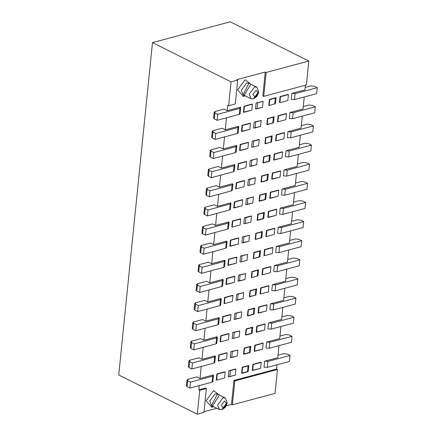 <?xml version="1.0" encoding="UTF-8"?>
<svg xmlns="http://www.w3.org/2000/svg" width="436" height="436" viewBox="0 0 436 436"><rect width="100%" height="100%" fill="white"/><g stroke="black" fill="none" stroke-linecap="round" stroke-linejoin="round"><path stroke-width="0.65" d="M263.72 96.372L306.388 84.949L308.813 61.04L266.145 72.458L263.72 96.372L262.843 95.931L263.72 96.372L266.145 72.458L308.813 61.04L230.235 21.8L152.486 42.608L231.064 81.848L237.702 80.071L236.824 79.635L265.268 72.022L266.145 72.458L265.268 72.022L262.843 95.931L265.268 72.022L236.824 79.635L237.702 80.071L231.064 81.848L228.638 105.757L235.276 103.981L237.702 80.071L235.276 103.981L228.638 105.757L227.756 105.321L227.21 110.7L240.334 107.191L227.21 110.7L227.756 105.321L228.638 105.757L231.064 81.848L152.486 42.608L230.235 21.8L308.813 61.04L306.388 84.949L263.72 96.372M250.896 84.164L243.413 96.476L243.931 95.201L243.413 96.476L245.087 95.778L243.413 96.476L237.625 89.887L245.114 79.739L250.885 84.159M243.141 94.808L248.94 83.189M256.319 96.923L253.327 98.918L251.032 98.749L249.19 94.209L254.542 86.96L256.831 87.129L258.673 91.669L258.553 92.454M256.831 87.129L248.923 83.178L246.629 83.009L241.282 90.257L243.119 94.797L251.032 98.749M258.537 93.053L256.057 90.23L252.847 94.579L255.327 97.402L258.537 93.053L258.673 91.658L253.327 98.918L255.327 97.402L258.537 93.048L256.788 96.552L253.327 98.918L256.788 96.552M234.819 380.901L277.487 369.483L276.604 369.041L233.936 380.459L234.819 380.901L232.388 404.81L275.056 393.392L277.487 369.483L234.819 380.901L233.936 380.459L231.511 404.374L226.42 405.731L231.511 404.374L232.388 404.81L231.511 404.374L233.936 380.459L276.604 369.041L277.487 369.483L275.056 393.392L232.388 404.81L234.819 380.901M203.944 412.423L197.306 414.2L118.728 374.96L152.486 42.608L118.728 374.96L197.306 414.2L203.944 412.423L206.375 388.514L205.492 388.073L198.854 389.849L199.737 390.291L206.375 388.514L203.944 412.423M216.877 408.287L204.015 411.731L216.877 408.287M205.492 388.073L206.375 388.514L199.737 390.291L197.306 414.2L199.737 390.291L198.854 389.849L205.492 388.073M219.324 394.994L211.841 407.311L212.196 406.232L211.841 407.311L213.515 406.608M211.569 405.638L217.368 394.019M224.747 407.758L221.755 409.747L219.461 409.578L217.619 405.039L222.965 397.79L225.259 397.959L227.102 402.499L226.982 403.284M225.259 397.959L217.351 394.008L215.057 393.839L209.711 401.087L211.547 405.627L219.461 409.578M226.965 403.878L227.102 402.488L221.755 409.747L223.755 408.232L226.965 403.878L225.21 407.382L221.755 409.747L225.21 407.382M223.755 408.232L226.96 403.889L224.48 401.06L221.275 405.409L223.755 408.232M305.434 85.205L304.96 89.892L305.434 85.205M304.241 96.977L303.02 109.016L304.241 96.977M302.295 116.107L301.074 128.146L302.295 116.107M300.355 135.231L299.134 147.275L300.355 135.231M298.409 154.36L297.188 166.405L298.409 154.36M296.469 173.49L295.248 185.529L296.469 173.49M294.523 192.619L293.303 204.658L294.523 192.619M292.583 211.743L291.362 223.788L292.583 211.743M290.638 230.873L289.417 242.917L290.638 230.873M288.697 250.002L287.477 262.041L288.697 250.002M286.752 269.132L285.531 281.171L286.752 269.132M284.812 288.256L283.591 300.3L284.812 288.256M282.866 307.385L281.645 319.43L282.866 307.385M280.926 326.515L279.699 338.554L280.926 326.515M278.98 345.644L277.759 357.683L278.98 345.644M277.04 364.769L276.604 369.041L277.04 364.769M205.122 328.194L203.895 340.238L217.019 336.723L203.895 340.238L205.122 328.194M203.176 347.323L201.955 359.368L215.073 355.852L201.955 359.368L203.176 347.323M201.236 366.453L200.01 378.492L213.133 374.982L200.01 378.492L201.236 366.453M199.29 385.582L198.854 389.849L199.29 385.582M264.031 367.172L267.295 367.379L289.46 361.444L267.295 367.379L264.031 367.172L264.636 361.199L277.759 357.683L264.636 361.199L267.9 361.4L290.071 355.471L287.259 354.065L283.602 353.694L278.01 355.187L283.602 353.694L287.259 354.065L290.071 355.471L267.9 361.4L264.636 361.199M265.976 348.048L269.241 348.25L291.406 342.32L269.241 348.25L265.976 348.048L266.581 342.075L279.699 338.554L266.581 342.069L269.846 342.271L292.011 336.341L289.199 334.935L285.547 334.565L279.956 336.063L285.547 334.565L289.199 334.935L292.011 336.341L269.846 342.271L266.581 342.069M267.917 328.918L271.181 329.12L293.346 323.19L271.181 329.12L267.917 328.918L268.522 322.945L281.645 319.43L268.522 322.94L271.786 323.147L293.957 317.212L291.144 315.806L287.488 315.435L281.896 316.934L287.488 315.435L291.144 315.806L293.957 317.212L271.786 323.147L268.522 322.94M269.862 309.789L273.127 309.996L295.292 304.061L273.127 309.996L269.862 309.789L270.467 303.816L283.591 300.3L270.467 303.81L273.732 304.017L295.897 298.082L293.085 296.682L289.433 296.311L283.841 297.804L289.433 296.311L293.085 296.682L295.897 298.082L273.732 304.017L270.467 303.81M271.802 290.659L275.067 290.867L297.232 284.931L275.067 290.867L271.802 290.659L272.407 284.686L285.531 281.171L272.407 284.686L275.672 284.888L297.843 278.958L295.03 277.552L291.373 277.182L285.787 278.675L291.373 277.182L295.03 277.552L297.843 278.958L275.672 284.888L272.407 284.686M273.748 271.535L277.013 271.737L299.178 265.807L277.013 271.737L273.748 271.535L274.353 265.562L287.477 262.041L274.353 265.557L277.618 265.758L299.783 259.829L296.971 258.423L293.319 258.052L287.727 259.551L293.319 258.052L296.971 258.423L299.783 259.829L277.618 265.758L274.353 265.557M275.688 252.406L278.953 252.608L301.118 246.678L278.953 252.608L275.688 252.406L276.293 246.427L289.417 242.917L276.293 246.427L279.558 246.634L301.728 240.699L298.916 239.293L295.259 238.923L289.673 240.421L295.259 238.923L298.916 239.293L301.728 240.699L279.558 246.634L276.293 246.427M277.634 233.276L280.898 233.483L303.064 227.548L280.898 233.483L277.634 233.276L278.239 227.303L291.362 223.788L278.239 227.298L281.503 227.505L303.669 221.57L300.856 220.169L297.205 219.799L291.613 221.292L297.205 219.799L300.856 220.169L303.669 221.57L281.503 227.505L278.239 227.298M279.574 214.147L282.839 214.354L305.004 208.419L282.839 214.354L279.574 214.147L280.179 208.174L293.303 204.658L280.179 208.174L283.444 208.375L305.614 202.446L302.802 201.04L299.145 200.669L293.559 202.162L299.145 200.669L302.802 201.04L305.614 202.446L283.444 208.375L280.179 208.174M281.52 195.023L284.784 195.224L306.949 189.295L284.784 195.224L281.52 195.023L282.125 189.05M282.125 189.044L295.248 185.529L282.125 189.044L285.389 189.246L307.554 183.316L304.742 181.91L301.091 181.54L295.499 183.038L301.091 181.54L304.742 181.91L307.554 183.316L285.389 189.246L282.125 189.044M283.46 175.893L286.725 176.1L308.89 170.165L286.725 176.1L283.46 175.893L284.065 169.92M284.065 169.915L297.188 166.405L284.065 169.915M285.406 156.764L288.67 156.971L310.835 151.036L288.67 156.971L285.406 156.764L286.011 150.791M286.011 150.785L299.134 147.275L286.011 150.785L289.275 150.992L311.44 145.057L308.628 143.657L304.977 143.286L299.385 144.779L304.977 143.286L308.628 143.657L311.44 145.057L289.275 150.992L286.011 150.785M287.346 137.634L290.61 137.841L312.776 131.906L290.61 137.841L287.346 137.634L287.951 131.661L301.074 128.146L287.951 131.661L291.215 131.863L313.386 125.933L310.574 124.527L306.917 124.156L301.331 125.65L306.917 124.156L310.574 124.527L313.386 125.933L291.215 131.863L287.956 131.661M289.291 118.51L292.556 118.712L314.721 112.782L292.556 118.712L289.291 118.51L289.896 112.537L303.02 109.016L289.896 112.532L293.161 112.733L315.326 106.804L312.514 105.398L308.862 105.027L303.271 106.526L308.862 105.027L312.514 105.398L315.326 106.804L293.161 112.733L289.896 112.532M291.232 99.381L294.496 99.588L316.661 93.653L294.496 99.588L291.232 99.381L291.837 93.408L304.96 89.892L291.837 93.402L295.107 93.609L317.272 87.674L314.46 86.268L310.803 85.897L305.216 87.396L310.803 85.897L314.46 86.268L317.272 87.674L295.107 93.609L291.842 93.402M226.491 117.785L225.27 129.83L238.388 126.315L225.27 129.83L226.491 117.785M224.551 136.915L223.325 148.954L236.448 145.444L223.325 148.954L224.551 136.915M222.605 156.044L221.384 168.083L234.503 164.574L221.384 168.083L222.605 156.044M220.665 175.168L219.439 187.213L232.562 183.703L219.439 187.213L220.665 175.168M218.719 194.298L217.499 206.342L230.617 202.827L217.499 206.342L218.719 194.298M216.779 213.427L215.553 225.466L228.677 221.957L215.553 225.466L216.779 213.427M214.834 232.557L213.613 244.596L226.731 241.086L213.613 244.596L214.834 232.557M212.893 251.681L211.667 263.726L224.791 260.216L211.667 263.726L212.893 251.681M210.948 270.81L209.727 282.855L222.845 279.34L209.727 282.855L210.948 270.81M209.008 289.94L207.781 301.979L220.905 298.469L207.781 301.979L209.008 289.94M207.062 309.07L205.841 321.109L218.959 317.599L205.841 321.109L207.062 309.07M211.841 407.311L206.054 400.717L213.542 390.574L219.313 394.989M244.051 106.193L252.09 104.041L244.051 106.193L252.09 104.041L252.406 104.226L251.795 110.204L243.446 112.172L244.051 106.193L243.446 112.172L243.833 112.335L244.438 106.357L244.051 106.193M256.101 102.967L263.121 101.359L262.766 101.185L263.121 101.359L262.51 107.338L255.496 108.946L256.101 102.967L255.496 108.946L256.984 108.815L257.589 102.841L256.101 102.967M277.53 121.655L278.141 115.676L286.18 113.529L278.141 115.676L277.53 121.655L277.923 121.818L277.53 121.655M266.854 124.511L267.464 118.538L274.13 116.75L273.519 122.729L266.854 124.511L267.208 124.691L267.813 118.712L267.464 118.538L266.854 124.511M242.111 125.323L250.15 123.17L242.111 125.323L250.15 123.17L250.46 123.355L249.855 129.334L241.5 131.296L242.111 125.323L241.5 131.296L241.893 131.465L242.498 125.486L242.111 125.323M254.161 122.096L261.175 120.489L260.826 120.314L261.175 120.489L260.57 126.467L253.55 128.075L254.161 122.096L253.55 128.075L255.044 127.944L255.649 121.966L254.161 122.096M279.476 102.525L280.081 96.547L288.12 94.399L280.081 96.547L279.476 102.525L279.863 102.694L279.476 102.525M268.799 105.387L269.404 99.408L276.07 97.626L275.465 103.599L269.148 105.561L268.799 105.387L269.148 105.561L269.759 99.582L269.404 99.408L268.799 105.387M270.244 155.009L269.633 160.988L270.244 155.009L269.453 155.489L268.849 161.467L269.633 160.988L262.968 162.77L263.578 156.791L270.244 155.009L263.578 156.791L262.968 162.77L263.322 162.944L263.927 156.965L263.578 156.791L270.244 155.009M273.645 159.914L274.255 153.935L282.604 151.968L281.999 157.946L273.645 159.914L274.037 160.077L274.642 154.099L274.255 153.935L273.645 159.914M240.165 144.447L248.204 142.3L240.165 144.447L248.204 142.3L248.52 142.485L247.91 148.458L239.56 150.425L240.165 144.447L239.56 150.425L239.947 150.594L240.552 144.616L240.165 144.447M251.61 147.199L252.215 141.226L258.88 139.438L252.215 141.226L251.61 147.199L253.098 147.074L251.61 147.199M275.59 140.784L276.195 134.806L284.234 132.653L276.195 134.806L275.59 140.784L275.977 140.948L275.59 140.784M264.914 143.64L265.519 137.662L272.184 135.879L271.579 141.858L264.914 143.64L265.262 143.815L265.873 137.841L265.519 137.662L264.914 143.64M237.615 169.555L238.225 163.576L246.264 161.424L238.225 163.576L237.615 169.555L238.007 169.718L237.615 169.555M250.275 160.35L257.289 158.742L256.94 158.568L257.289 158.742L256.684 164.721L249.665 166.329L250.275 160.35L249.665 166.329L251.152 166.203L251.763 160.225L250.275 160.35M261.028 181.899L261.633 175.921L268.298 174.133L267.693 180.112L268.298 174.133L261.633 175.921L261.028 181.899L261.377 182.074L261.987 176.095L261.633 175.921L268.298 174.133L267.513 174.618L266.903 180.591L267.693 180.112L261.028 181.899M271.704 179.038L272.309 173.059L280.348 170.912L272.309 173.059L271.704 179.038L272.091 179.207L272.696 173.228L272.309 173.059L280.664 171.097L280.348 170.912L280.664 171.097L280.054 177.076L271.704 179.038M235.674 188.684L236.279 182.706L244.318 180.553L236.279 182.706L235.674 188.684L236.061 188.848L235.674 188.684M247.724 185.458L248.329 179.479L254.995 177.697L248.329 179.479L247.724 185.458L249.212 185.327L247.724 185.458M246.389 198.609L253.403 197.001L253.054 196.827L253.403 197.001L252.798 202.98L245.779 204.588L246.389 198.609L245.779 204.588L247.267 204.457L247.877 198.478L246.389 198.609M234.339 201.835L242.372 199.683L234.339 201.835L242.372 199.683L242.689 199.868L242.084 205.847L233.729 207.809L234.339 201.835L233.729 207.809L234.121 207.977L234.726 201.999L234.339 201.835M231.789 226.938L232.393 220.959L240.432 218.812L232.393 220.959L231.789 226.938L232.175 227.107L231.789 226.938M243.838 223.712L244.443 217.738L251.109 215.951L244.443 217.738L243.838 223.712L245.326 223.586L243.838 223.712M241.893 242.841L242.503 236.862L249.517 235.255L248.912 241.233L241.893 242.841L243.381 242.716L243.991 236.737L242.503 236.862L241.893 242.841M239.953 261.971L240.558 255.992L247.577 254.384L246.967 260.363L241.44 261.84L239.953 261.971L241.44 261.84L242.045 255.861L240.558 255.992L239.953 261.971M230.453 240.089L238.487 237.936L230.453 240.089L238.487 237.936L238.803 238.121L238.198 244.1L229.843 246.068L230.453 240.089L229.843 246.068L230.23 246.231L230.84 240.258L230.453 240.089M228.508 259.218L236.546 257.066L228.508 259.218L236.546 257.066L236.862 257.251L236.252 263.23L227.903 265.197L228.508 259.218L227.903 265.197L228.29 265.361L228.895 259.382L228.508 259.218M234.121 319.354L234.732 313.375L241.746 311.767L241.141 317.746L234.121 319.354L235.609 319.228L236.219 313.25L234.732 313.375L234.121 319.354M222.071 322.58L222.682 316.601L231.031 314.634L230.426 320.613L222.071 322.58L222.458 322.744L223.069 316.77L222.682 316.601L222.071 322.58M238.007 281.1L238.617 275.121L245.632 273.514L245.027 279.492L238.007 281.1L239.495 280.969L240.105 274.991L238.617 275.121L238.007 281.1M225.957 284.321L226.567 278.348L234.917 276.38L234.312 282.359L225.957 284.321L226.344 284.49L226.954 278.511L226.567 278.348L225.957 284.321M224.017 303.451L224.622 297.472L232.977 295.51L232.366 301.483L224.404 303.62L224.017 303.451L224.404 303.62L225.009 297.641L224.622 297.472L224.017 303.451M236.067 300.224L236.672 294.251L243.691 292.638L243.081 298.616L236.067 300.224L237.555 300.099L238.16 294.12L236.672 294.251L236.067 300.224M218.185 360.834L218.796 354.86L227.145 352.893L226.54 358.872L218.185 360.834L218.572 361.003L219.183 355.024L218.796 354.86L218.185 360.834M220.131 341.71L220.736 335.731L229.091 333.763L228.48 339.742L220.518 341.873L220.131 341.71L220.518 341.873L221.123 335.894L220.736 335.731L220.131 341.71M232.181 338.483L232.786 332.505L239.805 330.897L239.195 336.875L233.669 338.352L232.181 338.483L233.669 338.352L234.274 332.374L232.786 332.505L232.181 338.483M230.235 357.613L230.846 351.634L237.86 350.026L237.255 356.005L230.235 357.613L231.723 357.482L232.334 351.503L230.846 351.634L230.235 357.613M216.245 379.963L216.85 373.984L225.205 372.022L224.595 377.996L216.632 380.132L216.245 379.963L216.632 380.132L217.237 374.153L216.85 373.984L216.245 379.963M228.295 376.737L228.9 370.764L235.565 368.976L228.9 370.764L228.295 376.737L229.783 376.611L230.388 370.633L228.9 370.764L235.92 369.15L235.565 368.976L235.92 369.15L235.309 375.129L228.295 376.737M267.818 217.297L268.423 211.318L276.462 209.166L268.423 211.318L267.818 217.297L268.205 217.46L268.81 211.482L268.423 211.318L276.778 209.351L276.462 209.166L276.778 209.351L276.168 215.33L267.818 217.297M263.933 255.55L264.538 249.572L272.892 247.61L272.282 253.589L264.32 255.719L263.933 255.55L264.32 255.719L264.925 249.741L264.538 249.572L263.933 255.55M269.759 198.167L270.369 192.189L278.402 190.042L270.369 192.189L269.759 198.167L270.151 198.331L270.756 192.358L270.369 192.189L278.718 190.227L278.402 190.042L278.718 190.227L278.114 196.2L269.759 198.167M259.082 201.023L259.692 195.05L266.358 193.262L265.747 199.241L266.358 193.262L259.692 195.05L259.082 201.023L259.436 201.203L260.041 195.224L259.692 195.05L266.358 193.262L265.568 193.742L264.963 199.721L265.747 199.241L259.082 201.023M245.484 334.924L246.089 328.946L252.755 327.158L252.15 333.137L252.755 327.158L246.089 328.946L245.484 334.924L245.833 335.099L246.438 329.12L246.089 328.946L252.755 327.158L251.97 327.643L251.359 333.616L252.15 333.137L245.484 334.924M247.425 315.795L248.03 309.816L254.7 308.034L254.09 314.013L254.7 308.034L248.03 309.816L247.425 315.795L247.779 315.969L248.384 309.991L248.03 309.816L254.7 308.034L253.91 308.514L253.305 314.492L254.09 314.013L247.425 315.795M254.215 351.193L254.826 345.214L262.859 343.061L254.826 345.214L254.215 351.193L254.602 351.356L255.213 345.383L254.826 345.214L263.175 343.246L262.859 343.061L263.175 343.246L262.57 349.225L254.215 351.193M256.161 332.063L256.766 326.084L264.805 323.937L256.766 326.084L256.161 332.063L256.548 332.232L257.153 326.253L256.766 326.084L265.121 324.122L264.805 323.937L265.121 324.122L264.51 330.101L256.161 332.063M258.101 312.934L258.712 306.96L266.745 304.808L258.712 306.96L258.101 312.934L258.488 313.103L259.098 307.124L258.712 306.96L267.061 304.993L266.745 304.808L267.061 304.993L266.456 310.972L258.101 312.934M241.599 373.178L242.203 367.199L248.869 365.417L248.264 371.396L248.869 365.417L242.203 367.199L241.599 373.178L241.947 373.352L242.552 367.379L242.203 367.199L248.869 365.417L248.084 365.897L247.474 371.875L248.264 371.396L241.599 373.178M252.275 370.322L252.88 364.343L260.919 362.191L252.88 364.343L252.275 370.322L252.662 370.486L253.267 364.507L252.88 364.343L261.235 362.376L260.919 362.191L261.235 362.376L260.624 368.355L252.275 370.322M243.539 354.048L244.144 348.075L250.814 346.288L250.204 352.266L250.814 346.288L244.144 348.075L243.539 354.048L243.893 354.228L244.498 348.25L244.144 348.075L250.814 346.288L250.024 346.767L249.419 352.746L250.204 352.266L243.539 354.048M255.196 239.282L255.807 233.304L262.472 231.521L261.862 237.5L261.077 237.98L255.196 239.282L255.55 239.457L256.155 233.478L255.807 233.304L255.196 239.282M265.873 236.426L266.483 230.448L274.517 228.295L266.483 230.448L265.873 236.426L266.265 236.59L265.873 236.426M257.142 220.153L257.747 214.174L264.412 212.392L263.807 218.371L264.412 212.392L257.747 214.174L257.142 220.153L257.491 220.327L258.101 214.354L257.747 214.174L264.412 212.392L263.627 212.872L263.017 218.85L263.807 218.371L257.142 220.153M260.047 293.81L260.652 287.831L268.69 285.678L260.652 287.831L260.047 293.81L260.434 293.973L260.047 293.81M249.37 296.665L249.975 290.687L256.641 288.905L256.036 294.883L249.37 296.665L249.719 296.84L250.324 290.867L249.975 290.687L249.37 296.665M261.987 274.68L262.597 268.701L270.631 266.549L262.597 268.701L261.987 274.68L262.374 274.844L261.987 274.68M251.31 277.536L251.915 271.563L258.586 269.775L257.976 275.754L251.665 277.716L251.31 277.536L251.665 277.716L252.27 271.737L251.915 271.563L251.31 277.536M253.861 252.433L260.526 250.645L259.921 256.624L260.526 250.645L253.861 252.433L260.526 250.645L259.742 251.131L259.131 257.104L259.921 256.624L253.605 258.586L253.256 258.412L253.861 252.433L253.256 258.412L253.605 258.586L254.215 252.608L253.861 252.433M212.523 380.96L212.07 382.159L189.905 388.095L187.093 386.688L187.698 380.71L187.011 379.941L187.84 379.325L196.849 376.911L200.01 378.492L196.849 376.911L187.84 379.325L187.698 380.71L190.51 382.116L212.681 376.181L213.133 374.982L213.504 375.565L212.681 376.181L212.07 382.159L212.899 381.544L213.504 375.565M214.468 361.831L214.016 363.03L191.851 368.965L189.033 367.559L189.644 361.58L188.957 360.812L189.78 360.196L198.789 357.787L201.955 359.368L198.789 357.787L189.78 360.196L189.644 361.58L192.456 362.986L214.621 357.051L215.073 355.852L215.449 356.441L214.621 357.051L214.016 363.03L214.839 362.414L215.449 356.435M216.409 342.701L215.956 343.9L193.791 349.836L190.979 348.429L191.584 342.456L190.897 341.682L191.726 341.066L200.734 338.658L203.895 340.238L200.734 338.658L191.726 341.066L191.584 342.456L194.396 343.857L216.567 337.927L217.019 336.728L217.39 337.311L216.567 337.927L215.956 343.9L216.785 343.29L217.39 337.311M218.354 323.577L217.902 324.776L195.737 330.706L192.919 329.305L193.53 323.327L192.843 322.553L193.666 321.942L202.675 319.528L205.841 321.109L202.675 319.528L193.666 321.942L193.53 323.327L196.342 324.727L218.507 318.798L218.959 317.599L219.335 318.182L218.507 318.798L217.902 324.776L218.725 324.161L219.335 318.182M220.294 304.448L219.842 305.647L197.677 311.582L194.865 310.176L195.47 304.197L194.783 303.429L195.611 302.813L204.62 300.399L207.781 301.979L204.62 300.399L195.611 302.813L195.47 304.197L198.282 305.603L220.453 299.668L220.905 298.469L221.275 299.052L220.453 299.668L219.842 305.647L220.671 305.031L221.275 299.052M222.24 285.318L221.788 286.517L199.623 292.452L196.81 291.046L197.415 285.068L196.729 284.299L197.552 283.683L206.56 281.275L209.727 282.855L206.56 281.275L197.552 283.683L197.415 285.068L200.228 286.474L222.393 280.539L222.845 279.34L223.221 279.928L222.393 280.539L221.788 286.517L222.611 285.902L223.221 279.923M224.18 266.189L223.728 267.388L201.563 273.323L198.751 271.917L199.356 265.944L198.669 265.17L199.497 264.554L208.506 262.145L211.667 263.726L208.506 262.145L199.497 264.554L199.356 265.944L202.168 267.344L224.338 261.415L224.791 260.216L225.161 260.799L224.338 261.415L223.728 267.388L224.556 266.778L225.161 260.799M226.126 247.065L225.674 248.264L203.508 254.193L200.696 252.793L201.301 246.814L200.615 246.04L201.437 245.43L210.446 243.016L213.613 244.596L210.446 243.016L201.437 245.43L201.301 246.814L204.113 248.215L226.279 242.285L226.731 241.086L227.107 241.669L226.279 242.285L225.674 248.264L226.497 247.648L227.107 241.669M228.066 227.935L227.614 229.134L205.449 235.069L202.636 233.663L203.241 227.685L202.555 226.916L203.383 226.3L212.392 223.886L215.553 225.466L212.392 223.886L203.383 226.3L203.241 227.685L206.059 229.091L228.224 223.156L228.677 221.957L229.047 222.54L228.224 223.156L227.614 229.134L228.442 228.519L229.047 222.54M230.012 208.806L229.559 210.005L207.394 215.94L204.582 214.534L205.187 208.555L204.5 207.787L205.323 207.171L214.332 204.762L217.499 206.342L214.332 204.762L205.323 207.171L205.187 208.555L207.999 209.961L230.164 204.026L230.617 202.827L230.993 203.416L230.164 204.026L229.559 210.005L230.382 209.389L230.993 203.41M231.952 189.676L231.5 190.875L209.335 196.81L206.522 195.404L207.127 189.431L206.441 188.657L207.269 188.041L216.278 185.632L219.439 187.213L216.278 185.632L207.269 188.041L207.127 189.431L209.945 190.832L232.11 184.902L232.562 183.703L232.933 184.286L232.11 184.902L231.5 190.875L232.328 190.265L232.933 184.286M233.898 170.552L233.445 171.751L211.28 177.681L208.468 176.28L209.073 170.302L208.386 169.533L209.209 168.917L218.218 166.503L221.384 168.083L218.218 166.503L209.209 168.917L209.073 170.302L211.885 171.708L234.05 165.773L234.503 164.574L234.879 165.157L234.05 165.773L233.445 171.751L234.268 171.135L234.879 165.157M235.838 151.423L235.386 152.622L213.22 158.557L210.408 157.151L211.013 151.172L210.326 150.404L211.155 149.788L220.164 147.373L223.325 148.954L220.164 147.373L211.155 149.788L211.013 151.172L213.831 152.578L235.996 146.643L236.448 145.444L236.819 146.027L235.996 146.643L235.386 152.622L236.214 152.006L236.819 146.027M237.784 132.293L237.331 133.492L215.166 139.427L212.354 138.021L212.959 132.043L212.272 131.274L213.095 130.658L222.104 128.249L225.27 129.83L222.104 128.249L213.095 130.658L212.959 132.043L215.771 133.449L237.936 127.514L238.388 126.315L238.765 126.903L237.936 127.514L237.331 133.492L238.154 132.876L238.765 126.903M239.724 113.164L239.271 114.363L217.106 120.298L214.294 118.892L214.899 112.919L214.212 112.145L215.041 111.529L224.05 109.12L227.21 110.7L224.05 109.12L215.041 111.529L214.899 112.919L217.717 114.319L239.882 108.39L240.334 107.191L240.705 107.774L239.882 108.39L239.271 114.363L240.1 113.752L240.705 107.774M284.07 169.915L287.329 170.122L309.5 164.187L306.688 162.781L303.031 162.41L297.445 163.909L303.031 162.41L306.688 162.781L309.5 164.187L287.329 170.122L284.07 169.915M267.295 367.379L267.9 361.4L267.295 367.379M269.241 348.25L269.846 342.271L269.241 348.25M271.181 329.12L271.786 323.147L271.181 329.12M273.127 309.996L273.732 304.017L273.127 309.996M275.067 290.867L275.672 284.888L275.067 290.867M277.013 271.737L277.618 265.758L277.013 271.737M278.953 252.608L279.558 246.634L278.953 252.608M280.898 233.483L281.503 227.505L280.898 233.483M282.839 214.354L283.444 208.375L282.839 214.354M284.784 195.224L285.389 189.246L284.784 195.224M286.725 176.1L287.329 170.122L286.725 176.1M288.67 156.971L289.275 150.992L288.67 156.971M290.61 137.841L291.215 131.863L290.61 137.841M292.556 118.712L293.161 112.733L292.556 118.712M294.496 99.588L295.107 93.609L294.496 99.588M214.212 112.145L213.607 118.123L214.294 118.892L214.43 117.507M212.272 131.274L211.662 137.253L212.354 138.021L212.49 136.637M210.326 150.404L209.721 156.382L210.408 157.151L210.544 155.766M208.386 169.533L207.776 175.506L208.468 176.28L208.604 174.891M206.441 188.657L205.836 194.636L206.522 195.404L206.659 194.02M204.5 207.787L203.89 213.765L204.582 214.534L204.718 213.15M202.555 226.916L201.95 232.895L202.636 233.663L202.773 232.279M200.615 246.04L200.004 252.019L200.696 252.793L200.833 251.403M198.669 265.17L198.064 271.148L198.751 271.917L198.887 270.533M196.729 284.299L196.118 290.278L196.81 291.046L196.947 289.662M194.783 303.429L194.178 309.407L194.865 310.176L195.001 308.792M192.843 322.553L192.232 328.531L192.919 329.305L193.061 327.916M190.897 341.682L190.292 347.661L190.979 348.429L191.115 347.045M188.957 360.812L188.347 366.79L189.033 367.559L189.175 366.175M187.011 379.941L186.406 385.92L187.093 386.688L187.229 385.304M285.885 119.687L277.923 121.818L278.528 115.845L278.141 115.676L286.18 113.529L286.49 113.714L285.885 119.687L286.49 113.714L278.528 115.845L277.923 121.818L285.885 119.687M267.813 118.712L274.13 116.75L267.464 118.538L267.813 118.712L267.208 124.691L273.519 122.729L274.13 116.75L273.339 117.23L272.734 123.208L273.339 117.23L267.813 118.712M287.825 100.563L279.863 102.694L280.468 96.716L280.081 96.547L288.12 94.399L288.436 94.585L287.825 100.563L288.436 94.585L280.468 96.716L279.863 102.694L287.825 100.563M269.759 99.582L276.07 97.626L269.404 99.408L269.759 99.582L269.148 105.561L275.465 103.599L276.07 97.626L275.285 98.105L274.675 104.079L275.285 98.105L269.759 99.582M274.642 154.099L282.294 151.782L274.255 153.935L274.642 154.099L274.037 160.077L281.999 157.946L282.604 151.968L274.642 154.099M258.624 145.591L253.098 147.074L253.703 141.095L252.215 141.226L259.235 139.618L258.88 139.438L259.235 139.618L258.624 145.591L259.235 139.618L253.703 141.095L253.098 147.074L258.624 145.591M283.94 138.817L275.977 140.948L276.582 134.969L276.195 134.806L284.234 132.653L284.55 132.838L283.94 138.817L284.55 132.838L276.582 134.969L275.977 140.948L283.94 138.817M265.873 137.841L272.184 135.879L265.519 137.662L265.873 137.841L265.262 143.815L271.579 141.858L272.184 135.879L271.399 136.359L270.789 142.338L271.399 136.359L265.873 137.841M245.969 167.588L238.007 169.718L238.612 163.745L238.225 163.576L246.264 161.424L246.574 161.609L245.969 167.588L246.574 161.609L238.612 163.745L238.007 169.718L245.969 167.588M244.024 186.717L236.061 188.848L236.666 182.869L236.279 182.706L244.318 180.553L244.634 180.738L244.024 186.717L244.634 180.738L236.666 182.869L236.061 188.848L244.024 186.717M254.738 183.85L249.212 185.327L249.817 179.349L248.329 179.479L255.349 177.872L254.995 177.697L255.349 177.872L254.738 183.85L255.349 177.872L249.817 179.349L249.212 185.327L254.738 183.85M240.138 224.971L232.175 227.107L232.78 221.128L232.393 220.959L240.432 218.812L240.748 218.997L240.138 224.971L240.748 218.997L232.78 221.128L232.175 227.107L240.138 224.971M250.853 222.104L245.326 223.586L245.931 217.608L244.443 217.738L251.463 216.131L251.109 215.951L251.463 216.131L250.853 222.104L251.463 216.131L245.931 217.608L245.326 223.586L250.853 222.104M243.991 236.737L249.517 235.255L242.503 236.862L243.991 236.737L243.381 242.716L248.912 241.233L249.517 235.255L243.991 236.737M242.045 255.861L247.577 254.384L240.558 255.992L242.045 255.861L241.44 261.84L246.967 260.363L247.577 254.384L242.045 255.861M236.219 313.25L241.746 311.767L234.732 313.375L236.219 313.25L235.609 319.228L241.141 317.746L241.746 311.767L236.219 313.25M223.069 316.77L230.715 314.449L222.682 316.601L223.069 316.77L222.458 322.744L230.426 320.613L231.031 314.634L223.069 316.77M240.105 274.991L245.632 273.514L238.617 275.121L240.105 274.991L239.495 280.969L245.027 279.492L245.632 273.514L240.105 274.991M226.954 278.511L234.601 276.195L226.567 278.348L226.954 278.511L226.344 284.49L234.312 282.359L234.917 276.38L226.954 278.511M225.009 297.641L232.661 295.325L224.622 297.472L225.009 297.641L224.404 303.62L232.366 301.483L232.977 295.51L225.009 297.641M238.16 294.12L243.691 292.638L236.672 294.251L238.16 294.12L237.555 300.099L243.081 298.616L243.691 292.638L238.16 294.12M219.183 355.024L226.829 352.708L218.796 354.86L219.183 355.024L218.572 361.003L226.54 358.872L227.145 352.893L219.183 355.024M221.123 335.894L228.775 333.578L220.736 335.731L221.123 335.894L220.518 341.873L228.48 339.742L229.091 333.763L221.123 335.894M234.274 332.374L239.805 330.897L232.786 332.505L234.274 332.374L233.669 338.352L239.195 336.875L239.805 330.897L234.274 332.374M232.334 351.503L237.86 350.026L230.846 351.634L232.334 351.503L231.723 357.482L237.255 356.005L237.86 350.026L232.334 351.503M217.237 374.153L224.889 371.837L216.85 373.984L217.237 374.153L216.632 380.132L224.595 377.996L225.205 372.022L217.237 374.153M264.925 249.741L272.576 247.425L264.538 249.572L264.925 249.741L264.32 255.719L272.282 253.589L272.892 247.61L264.925 249.741M256.155 233.478L262.472 231.521L255.807 233.304L256.155 233.478L255.55 239.457L261.862 237.5L262.472 231.521L261.682 232.001L261.077 237.98L261.682 232.001L256.155 233.478M274.228 234.459L266.265 236.59L266.87 230.611L266.483 230.448L274.517 228.295L274.833 228.48L274.228 234.459L274.833 228.48L266.87 230.611L266.265 236.59L274.228 234.459M268.396 291.842L260.434 293.973L261.039 287.994L260.652 287.831L268.69 285.678L269.007 285.863L268.396 291.842L269.007 285.863L261.039 287.994L260.434 293.973L268.396 291.842M250.324 290.867L256.641 288.905L249.975 290.687L250.324 290.867L249.719 296.84L256.036 294.883L256.641 288.905L255.856 289.384L255.245 295.363L255.856 289.384L250.324 290.867M270.342 272.713L262.374 274.844L262.984 268.87L262.597 268.701L270.631 266.549L270.947 266.734L270.342 272.713L270.947 266.734L262.984 268.87L262.374 274.844L270.342 272.713M252.27 271.737L258.586 269.775L251.915 271.563L252.27 271.737L251.665 277.716L257.976 275.754L258.586 269.775L257.796 270.255L257.191 276.233L257.796 270.255L252.27 271.737M316.661 93.653L317.272 87.674L316.661 93.653M314.721 112.782L315.326 106.804L314.721 112.782M312.776 131.906L313.386 125.933L312.776 131.906M310.835 151.036L311.44 145.057L310.835 151.036M308.89 170.165L309.5 164.187L308.89 170.165M306.949 189.295L307.554 183.316L306.949 189.295M305.004 208.419L305.614 202.446L305.004 208.419M303.064 227.548L303.669 221.57L303.064 227.548M301.118 246.678L301.728 240.699L301.118 246.678M299.178 265.807L299.783 259.829L299.178 265.807M297.232 284.931L297.843 278.958L297.232 284.931M295.292 304.061L295.897 298.082L295.292 304.061M293.346 323.19L293.957 317.212L293.346 323.19M291.406 342.32L292.011 336.341L291.406 342.32M289.46 361.444L290.071 355.471L289.46 361.444M214.294 118.892L217.106 120.298L217.717 114.319L214.899 112.919L214.294 118.892M239.882 108.39L217.717 114.319L217.106 120.298L239.271 114.363L239.882 108.39M212.354 138.021L215.166 139.427L215.771 133.449L212.959 132.043L212.354 138.021M237.936 127.514L215.771 133.449L215.166 139.427L237.331 133.492L237.936 127.514M210.408 157.151L213.22 158.557L213.831 152.578L211.013 151.172L210.408 157.151M235.996 146.643L213.831 152.578L213.22 158.557L235.386 152.622L235.996 146.643M208.468 176.28L211.28 177.681L211.885 171.708L209.073 170.302L208.468 176.28M234.05 165.773L211.885 171.708L211.28 177.681L233.445 171.751L234.05 165.773M206.522 195.404L209.335 196.81L209.945 190.832L207.127 189.431L206.522 195.404M232.11 184.902L209.945 190.832L209.335 196.81L231.5 190.875L232.11 184.902M204.582 214.534L207.394 215.94L207.999 209.961L205.187 208.555L204.582 214.534M230.164 204.026L207.999 209.961L207.394 215.94L229.559 210.005L230.164 204.026M202.636 233.663L205.449 235.069L206.059 229.091L203.241 227.685L202.636 233.663M228.224 223.156L206.059 229.091L205.449 235.069L227.614 229.134L228.224 223.156M200.696 252.793L203.508 254.193L204.113 248.215L201.301 246.814L200.696 252.793M226.279 242.285L204.113 248.215L203.508 254.193L225.674 248.264L226.279 242.285M198.751 271.917L201.563 273.323L202.168 267.344L199.356 265.944L198.751 271.917M224.338 261.415L202.168 267.344L201.563 273.323L223.728 267.388L224.338 261.415M196.81 291.046L199.623 292.452L200.228 286.474L197.415 285.068L196.81 291.046M222.393 280.539L200.228 286.474L199.623 292.452L221.788 286.517L222.393 280.539M194.865 310.176L197.677 311.582L198.282 305.603L195.47 304.197L194.865 310.176M220.453 299.668L198.282 305.603L197.677 311.582L219.842 305.647L220.453 299.668M192.919 329.305L195.737 330.706L196.342 324.727L193.53 323.327L192.919 329.305M218.507 318.798L196.342 324.727L195.737 330.706L217.902 324.776L218.507 318.798M190.979 348.429L193.791 349.836L194.396 343.857L191.584 342.456L190.979 348.429M216.567 337.927L194.396 343.857L193.791 349.836L215.956 343.9L216.567 337.927M189.033 367.559L191.851 368.965L192.456 362.986L189.644 361.58L189.033 367.559M214.621 357.051L192.456 362.986L191.851 368.965L214.016 363.03L214.621 357.051M187.093 386.688L189.905 388.095L190.51 382.116L187.698 380.71L187.093 386.688M212.681 376.181L190.51 382.116L189.905 388.095L212.07 382.159L212.681 376.181M251.795 110.204L252.406 104.226L244.438 106.357L243.833 112.335L251.795 110.204M256.984 108.815L262.51 107.338L263.121 101.359L257.589 102.841L256.984 108.815M249.855 129.334L250.46 123.355L242.498 125.486L241.893 131.465L249.855 129.334M255.044 127.944L260.57 126.467L261.175 120.489L255.649 121.966L255.044 127.944M269.453 155.489L263.927 156.965L263.322 162.944L268.849 161.467L269.453 155.489M247.91 148.458L248.52 142.485L240.552 144.616L239.947 150.594L247.91 148.458M251.152 166.203L256.684 164.721L257.289 158.742L251.763 160.225L251.152 166.203M267.513 174.618L261.987 176.095L261.377 182.074L266.903 180.591L267.513 174.618M272.696 173.228L272.091 179.207L280.054 177.076L280.664 171.097L272.696 173.228M247.267 204.457L252.798 202.98L253.403 197.001L247.877 198.478L247.267 204.457M242.084 205.847L242.689 199.868L234.726 201.999L234.121 207.977L242.084 205.847M238.198 244.1L238.803 238.121L230.84 240.258L230.23 246.231L238.198 244.1M236.252 263.23L236.862 257.251L228.895 259.382L228.29 265.361L236.252 263.23M229.783 376.611L235.309 375.129L235.92 369.15L230.388 370.633L229.783 376.611M268.81 211.482L268.205 217.46L276.168 215.33L276.778 209.351L268.81 211.482M270.756 192.358L270.151 198.331L278.114 196.2L278.718 190.227L270.756 192.358M265.568 193.742L260.041 195.224L259.436 201.203L264.963 199.721L265.568 193.742M251.97 327.643L246.438 329.12L245.833 335.099L251.359 333.616L251.97 327.643M253.91 308.514L248.384 309.991L247.779 315.969L253.305 314.492L253.91 308.514M255.213 345.383L254.602 351.356L262.57 349.225L263.175 343.246L255.213 345.383M257.153 326.253L256.548 332.232L264.51 330.101L265.121 324.122L257.153 326.253M259.098 307.124L258.488 313.103L266.456 310.972L267.061 304.993L259.098 307.124M248.084 365.897L242.552 367.379L241.947 373.352L247.474 371.875L248.084 365.897M253.267 364.507L252.662 370.486L260.624 368.355L261.235 362.376L253.267 364.507M250.024 346.767L244.498 348.25L243.893 354.228L249.419 352.746L250.024 346.767M263.627 212.872L258.101 214.354L257.491 220.327L263.017 218.85L263.627 212.872M259.742 251.131L254.215 252.608L253.605 258.586L259.131 257.104L259.742 251.131"/></g></svg>

